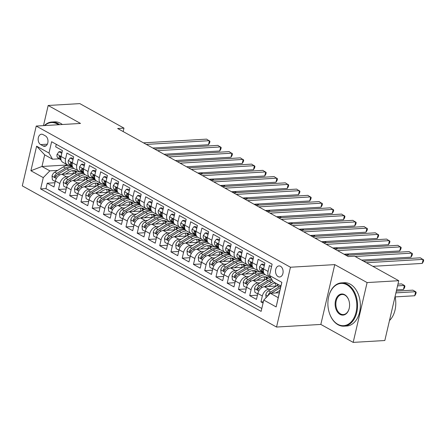 <?xml version="1.0" encoding="UTF-8"?>
<svg xmlns="http://www.w3.org/2000/svg" width="446" height="446" viewBox="0 0 446 446"><rect width="100%" height="100%" fill="white"/><g stroke="black" fill="none" stroke-linecap="round" stroke-linejoin="round"><path stroke-width="0.67" d="M280.517 266.279A5.553 3.791 -93.4 0 0 278.984 265.911A5.553 3.791 -93.4 0 0 275.544 270.544A5.553 3.791 -93.4 0 0 278.109 276.62A5.553 3.791 -93.4 0 0 279.642 276.988A5.553 3.791 -93.4 0 0 283.082 272.355A5.553 3.791 -93.4 0 0 280.517 266.279M353.182 342.389L367.103 282.574L334.756 264.617L320.841 324.432L353.182 342.389L384.826 340.521L398.746 280.707L354.592 256.188L348.259 256.561L117.644 128.504L123.977 128.13L79.823 103.611L48.179 105.479L43.491 125.627M320.841 324.432L276.537 327.046L22.3 185.87L36.221 126.056L290.457 267.232L276.537 327.046M271.53 266.691L269.423 265.521L268.052 271.419L263.553 268.921A6.941 4.655 119 0 0 265.242 274.691L269.746 277.189A6.941 4.655 -61 0 1 268.052 271.419M264.283 265.766L261.434 264.183L259.6 266.725L263.553 268.921L264.924 263.023L258.173 259.271L256.801 265.175L252.302 262.677A6.941 4.655 119 0 0 253.997 268.442L258.496 270.939A6.941 4.655 -61 0 1 256.801 265.175M253.033 259.522L250.184 257.939L248.355 260.481L252.302 262.672L253.674 256.773L246.922 253.027L245.551 258.925L241.052 256.428A6.941 4.655 119 0 0 242.747 262.198L247.246 264.695A6.941 4.655 -61 0 1 245.551 258.925M241.788 253.272L238.933 251.689L237.105 254.231L241.052 256.428L242.423 250.529L235.672 246.777L234.301 252.681L229.802 250.184A6.941 4.655 119 0 0 231.496 255.948L235.995 258.446A6.941 4.655 -61 0 1 234.301 252.681M230.537 247.028L227.683 245.445L225.854 247.987L229.802 250.178L231.173 244.28L224.427 240.533L223.05 246.432L218.551 243.934A6.941 4.655 119 0 0 220.246 249.704L224.745 252.202A6.941 4.655 -61 0 1 223.05 246.432M219.287 240.779L216.433 239.195L214.604 241.738L218.551 243.934L219.923 238.036L213.177 234.284L211.8 240.188L207.301 237.69A6.941 4.655 119 0 0 208.996 243.455L213.495 245.952A6.941 4.655 -61 0 1 211.8 240.188M208.037 234.535L205.188 232.951L203.354 235.494L207.301 237.685L208.678 231.786L201.927 228.04L200.555 233.938L196.05 231.441A6.941 4.655 119 0 0 197.745 237.211L202.244 239.708A6.941 4.655 -61 0 1 200.555 233.938M196.786 228.285L193.938 226.702L192.103 229.244L196.056 231.441L197.427 225.542L190.676 221.79L189.305 227.694L184.806 225.197A6.941 4.655 119 0 0 186.495 230.961L191 233.459A6.941 4.655 -61 0 1 189.305 227.694M185.536 222.041L182.687 220.458L180.859 223L184.806 225.191L186.177 219.293L179.426 215.546L178.054 221.445L173.555 218.947A6.941 4.655 119 0 0 175.25 224.717L179.749 227.215A6.941 4.655 -61 0 1 178.054 221.445M174.286 215.792L171.437 214.208L169.608 216.75L173.555 218.947L174.927 213.049L168.175 209.297L166.804 215.201L162.305 212.703A6.941 4.655 119 0 0 164 218.468L168.499 220.965A6.941 4.655 -61 0 1 166.804 215.201M162.305 212.703L163.676 206.799L156.925 203.053L155.554 208.951L151.055 206.453A6.941 4.655 119 0 0 152.749 212.224L157.248 214.721A6.941 4.655 -61 0 1 155.554 208.951M151.791 203.298L148.936 201.715L147.108 204.257L151.055 206.453L152.426 200.555L145.68 196.803L144.303 202.707L139.804 200.209A6.941 4.655 119 0 0 141.499 205.974L145.998 208.472A6.941 4.655 -61 0 1 144.303 202.707M140.54 197.054L137.686 195.471L135.857 198.013L139.804 200.204L141.176 194.305L134.43 190.559L133.053 196.457L128.554 193.96A6.941 4.655 119 0 0 130.249 199.73L134.748 202.228A6.941 4.655 -61 0 1 133.053 196.457M129.29 190.804L126.441 189.221L124.607 191.763L128.554 193.96L129.931 188.061L123.18 184.31L121.808 190.213L117.304 187.716A6.941 4.655 119 0 0 118.998 193.48L123.503 195.978A6.941 4.655 -61 0 1 121.808 190.213M118.039 184.56L115.191 182.977L113.356 185.519L117.309 187.71L118.681 181.812L111.929 178.065L110.558 183.964L106.059 181.466A6.941 4.655 119 0 0 107.754 187.236L112.253 189.734A6.941 4.655 -61 0 1 110.558 183.964M106.789 178.311L103.94 176.727L102.112 179.27L106.059 181.466L107.43 175.568L100.679 171.816L99.307 177.72L94.808 175.222A6.941 4.655 119 0 0 96.503 180.987L101.002 183.484A6.941 4.655 -61 0 1 99.307 177.72M95.539 172.067L92.69 170.483L90.861 173.026L94.808 175.217L96.18 169.318L89.429 165.572L88.057 171.47L83.558 168.973A6.941 4.655 119 0 0 85.253 174.743L89.752 177.24A6.941 4.655 -61 0 1 88.057 171.47M84.294 165.817L81.44 164.234L79.611 166.776L83.558 168.973L84.93 163.074L78.178 159.322L76.807 165.226L72.308 162.729A6.941 4.655 119 0 0 74.003 168.493L78.502 170.991A6.941 4.655 -61 0 1 76.807 165.226M73.044 159.573L70.189 157.99L68.361 160.532L72.308 162.723L73.679 156.825L66.933 153.078L65.556 158.977A6.941 4.655 119 0 0 67.251 164.747A6.941 4.655 119 0 0 69.119 165.148L70.501 165.065M73.902 173.578L61.91 174.286A6.941 4.655 119 0 0 55.343 181.054L53.966 186.952L47.22 183.206L54.947 182.749M68.885 176.638L66.409 176.783A6.941 4.655 119 0 0 59.842 183.551L58.465 189.45L66.198 188.993M58.465 189.45L65.216 193.202L66.588 187.298A6.941 4.655 119 0 1 73.155 180.535L85.153 179.827M96.403 186.071L84.406 186.779A6.941 4.655 119 0 0 77.838 193.547L76.467 199.446L69.715 195.699L77.442 195.242M107.653 192.321L95.656 193.029A6.941 4.655 119 0 0 89.089 199.791L87.717 205.695L80.966 201.943L88.693 201.486M118.898 198.565L106.906 199.273A6.941 4.655 119 0 0 100.339 206.041L98.967 211.939L92.216 208.193L99.943 207.736M130.148 204.814L118.157 205.522A6.941 4.655 119 0 0 111.589 212.285L110.218 218.189L103.466 214.437L111.193 213.98M141.399 211.058L129.407 211.766A6.941 4.655 119 0 0 122.84 218.534L121.463 224.433L114.717 220.686L122.444 220.229M152.649 217.308L140.657 218.016A6.941 4.655 119 0 0 134.09 224.778L132.713 230.682L125.962 226.93L133.694 226.473M163.899 223.552L151.902 224.26A6.941 4.655 119 0 0 145.335 231.028L143.963 236.926L137.212 233.18L144.944 232.723M175.15 229.802L163.152 230.51A6.941 4.655 119 0 0 156.585 237.272L155.214 243.176L148.462 239.424L156.189 238.967M186.395 236.045L174.403 236.754A6.941 4.655 119 0 0 167.835 243.522L166.464 249.42L159.713 245.674L167.44 245.216M197.645 242.295L185.653 243.003A6.941 4.655 119 0 0 179.086 249.766L177.714 255.669L170.963 251.918L178.69 251.46M208.895 248.539L196.903 249.247A6.941 4.655 119 0 0 190.336 256.015L188.959 261.913L182.213 258.167L189.94 257.71M220.146 254.789L208.154 255.497A6.941 4.655 119 0 0 201.586 262.259L200.209 268.163L193.464 264.411L201.191 263.954M231.396 261.033L219.404 261.741A6.941 4.655 119 0 0 212.831 268.509L211.46 274.407L204.708 270.661L212.441 270.204M242.646 267.282L230.649 267.99A6.941 4.655 119 0 0 224.082 274.753L222.71 280.657L215.959 276.905L223.691 276.448M253.897 273.526L241.899 274.234A6.941 4.655 119 0 0 235.332 281.002L233.96 286.901L227.209 283.154L234.936 282.697M265.141 279.776L253.15 280.484A6.941 4.655 119 0 0 246.582 287.246L245.211 293.15L238.459 289.398L246.186 288.941M276.392 286.02L264.4 286.728A6.941 4.655 119 0 0 257.833 293.496L256.461 299.394L249.71 295.648L257.437 295.191M258.496 270.939A6.941 4.655 -61 0 0 260.358 271.341L261.741 271.257M247.246 264.695A6.941 4.655 -61 0 0 249.108 265.097L250.496 265.013M235.995 258.446A6.941 4.655 -61 0 0 237.857 258.847L239.246 258.764M224.745 252.202A6.941 4.655 -61 0 0 226.607 252.603L227.995 252.52M213.495 245.952A6.941 4.655 -61 0 0 215.362 246.354L216.745 246.27M202.244 239.708A6.941 4.655 -61 0 0 204.112 240.11L205.495 240.026M191 233.459A6.941 4.655 -61 0 0 192.862 233.86L194.244 233.776M179.749 227.215A6.941 4.655 -61 0 0 181.611 227.616L182.994 227.532M168.499 220.965A6.941 4.655 -61 0 0 170.361 221.367L171.749 221.283M157.248 214.721A6.941 4.655 -61 0 0 159.11 215.123L160.499 215.039M145.998 208.472A6.941 4.655 -61 0 0 147.866 208.873L149.248 208.789M134.748 202.228A6.941 4.655 -61 0 0 136.615 202.629L137.998 202.545M123.503 195.978A6.941 4.655 -61 0 0 125.365 196.379L126.748 196.296M112.253 189.734A6.941 4.655 -61 0 0 114.115 190.135L115.497 190.052M101.002 183.484A6.941 4.655 -61 0 0 102.864 183.886L104.247 183.802M89.752 177.24A6.941 4.655 -61 0 0 91.614 177.642L93.002 177.558M78.502 170.991A6.941 4.655 -61 0 0 80.364 171.392L81.752 171.309M40.67 144.593L43.145 145.965A5.38 3.668 -93.4 0 0 44.628 146.321A5.38 3.668 -93.4 0 0 47.962 141.834A5.38 3.668 -93.4 0 0 45.475 135.941L43.006 134.569A5.38 3.668 -93.4 0 0 41.523 134.213A5.38 3.668 -93.4 0 0 38.183 138.7A5.38 3.668 -93.4 0 0 40.67 144.593L47.343 144.197M279.347 292.754L270.332 293.29L278.209 297.66L280.919 286.025L273.041 281.649L269.484 275.483L272.116 264.166L51.624 141.728L48.993 153.045L52.55 159.211L59.251 158.815M269.484 275.483L281.855 282.357L276.141 306.926L263.764 300.052L261.133 311.369L40.642 188.931L43.273 177.62L30.902 170.746L36.617 146.177L48.993 153.045M271.374 289.08L268.899 289.225L264.4 286.728M260.124 282.836L257.649 282.981L253.15 280.484M248.874 276.587L246.398 276.732L241.899 274.234M237.629 270.343L235.154 270.488L230.649 267.99M226.378 264.093L223.903 264.238L219.404 261.741M215.128 257.849L212.653 257.994L208.154 255.497M203.878 251.6L201.402 251.745L196.903 249.247M192.627 245.356L190.152 245.501L185.653 243.003M181.377 239.106L178.902 239.251L174.403 236.754M170.127 232.862L167.651 233.007L163.152 230.51M158.882 226.613L156.407 226.758L151.902 224.26M147.632 220.369L145.156 220.514L140.657 218.016M136.381 214.119L133.906 214.264L129.407 211.766M125.131 207.875L122.656 208.02L118.157 205.522M113.881 201.625L111.405 201.77L106.906 199.273M102.63 195.381L100.155 195.526L95.656 193.029M91.385 189.132L88.905 189.277L84.406 186.779M80.135 182.888L77.66 183.033L73.155 180.535M47.22 183.206L45.955 188.619L261.808 308.476M268.899 289.225A6.941 4.655 -61 0 0 262.332 295.993L260.96 301.892L263.068 303.063M249.71 295.648L251.081 289.744A6.941 4.655 -61 0 1 257.649 282.981M238.459 289.398L239.831 283.5A6.941 4.655 -61 0 1 246.398 276.732M227.209 283.154L228.581 277.25A6.941 4.655 -61 0 1 235.154 270.488M215.959 276.905L217.336 271.006A6.941 4.655 -61 0 1 223.903 264.238M204.708 270.661L206.085 264.757A6.941 4.655 -61 0 1 212.653 257.994M193.464 264.411L194.835 258.513A6.941 4.655 -61 0 1 201.402 251.745M182.213 258.167L183.585 252.263A6.941 4.655 -61 0 1 190.152 245.501M170.963 251.918L172.334 246.019A6.941 4.655 -61 0 1 178.902 239.251M159.713 245.674L161.084 239.77A6.941 4.655 -61 0 1 167.651 233.007M148.462 239.424L149.834 233.526A6.941 4.655 -61 0 1 156.407 226.758M137.212 233.18L138.589 227.276A6.941 4.655 -61 0 1 145.156 220.514M125.962 226.93L127.339 221.032A6.941 4.655 -61 0 1 133.906 214.264M114.717 220.686L116.088 214.782A6.941 4.655 -61 0 1 122.656 208.02M103.466 214.437L104.838 208.538A6.941 4.655 -61 0 1 111.405 201.77M92.216 208.193L93.588 202.289A6.941 4.655 -61 0 1 100.155 195.526M80.966 201.943L82.337 196.045A6.941 4.655 -61 0 1 88.905 189.277M69.715 195.699L71.092 189.795A6.941 4.655 -61 0 1 77.66 183.033M56.268 144.309L55.683 146.829L62.434 150.581L61.057 156.479A6.941 4.655 119 0 0 62.752 162.249L67.251 164.747M52.55 159.211L44.678 154.84L41.969 166.481L49.841 170.851L43.273 177.62M67.725 164.959L41.969 166.481L30.902 170.746M57.634 170.394L49.841 170.851M367.103 282.574L398.746 280.707M334.756 264.617L290.457 267.232M36.221 126.056L80.52 123.442L48.179 105.479M123.174 131.57L123.977 128.13M45.955 188.619L40.642 188.931M80.57 171.381L81.25 171.755M260.96 301.892L263.369 301.752M91.82 177.625L92.495 178.004M103.071 183.875L103.745 184.248M114.321 190.119L114.996 190.498M125.571 196.368L126.246 196.742M136.822 202.612L137.496 202.991M148.066 208.862L148.747 209.235M159.317 215.106L159.997 215.485M170.567 221.355L171.242 221.729M181.817 227.599L182.492 227.978M193.068 233.849L193.742 234.222M204.318 240.093L204.993 240.472M215.569 246.343L216.243 246.716M226.813 252.587L227.493 252.966M238.064 258.836L238.744 259.21M249.314 265.08L249.989 265.459M260.564 271.33L261.239 271.703M263.764 300.052L270.332 293.29M270.661 277.524A6.941 4.655 -61 0 1 269.746 277.189M44.678 154.84L36.617 146.177M281.855 282.357L280.919 286.025M276.141 306.926L278.209 297.66M61.793 153.324L58.939 151.74L57.066 154.349A4.599 3.083 119 0 0 58.041 157.984L61.091 160.081M69.52 165.12L70.022 165.466A13.268 8.898 119 0 0 70.496 165.761A13.268 8.898 119 0 0 72.375 166.43M62 152.432L60.589 151.646L58.939 151.74M152.794 148.022L208.499 144.733L209.442 140.691L146.305 144.415M208.499 144.733L209.581 142.954L209.96 141.337L206.626 139.13L143.495 142.854M60.912 159.278A4.599 3.083 -61 0 1 60.427 157.488L59.758 156.117L59.078 156.741A4.599 3.083 119 0 0 60.177 159.172L61.002 159.735M65.668 174.063L69.258 171.877A11.016 7.387 -61 0 1 76.082 171.203A11.016 7.387 -61 0 1 77.136 171.989M62.005 174.28L68.957 170.043A13.268 8.898 -61 0 1 73.936 168.454M55.248 181.455L52.394 179.872L52.026 176.014A4.599 3.083 -61 0 1 54.741 172.156L63.332 166.915A13.268 8.898 -61 0 1 70.078 165.527M72.737 170.601A11.016 7.387 -61 0 1 73.467 173.605M72.52 166.798A13.268 8.898 119 0 0 65.467 168.103L56.882 173.343A4.599 3.083 119 0 0 54.602 175.975L54.496 176.672L54.975 177.363L55.951 176.727A4.599 3.083 -61 0 1 58.231 174.091L66.816 168.856A13.268 8.898 -61 0 1 72.793 167.322M76.132 172.357A11.016 7.387 119 0 0 74.939 170.746M74.136 170.595A11.016 7.387 -61 0 1 75.251 172.78M54.602 175.975L56.419 175.869A2.341 1.572 -61 0 1 56.497 175.774M198.208 173.238L201.915 173.02L201.497 172.786M201.692 173.973L201.915 173.02L202.373 173.934M58.487 124.741A21.163 14.445 -93.4 0 0 57.266 123.971A21.163 14.445 -93.4 0 0 44.678 125.555M44.344 125.577A21.681 14.796 86.6 0 1 51.781 122.026A21.681 14.796 86.6 0 1 57.763 123.464A21.681 14.796 86.6 0 1 59.58 124.674M51.781 122.026L54.563 121.858A21.681 14.796 86.6 0 1 60.544 123.302A21.681 14.796 86.6 0 1 62.362 124.512M346.943 284.827A21.163 14.445 -93.4 0 0 328.446 297.777A21.163 14.445 -93.4 0 0 329.338 312.908A21.163 14.445 -93.4 0 0 337.761 324.27A21.163 14.445 -93.4 0 0 356.075 312.172A21.163 14.445 -93.4 0 0 346.943 284.827M328.462 297.683A21.681 14.796 86.6 0 1 328.485 297.588A21.681 14.796 86.6 0 1 341.452 282.881A21.681 14.796 86.6 0 1 347.434 284.319A21.681 14.796 86.6 0 1 357.458 308.069A21.681 14.796 86.6 0 1 344.011 326.171A21.681 14.796 86.6 0 1 338.029 324.733A21.681 14.796 86.6 0 1 329.399 313.092A21.681 14.796 86.6 0 1 329.371 313.003M344.647 294.689A10.581 7.22 86.6 0 1 348.861 300.37A10.581 7.22 86.6 0 1 349.307 307.935A10.581 7.22 86.6 0 1 340.058 314.408A10.581 7.22 86.6 0 1 335.492 300.738A10.581 7.22 86.6 0 1 344.647 294.689M348.889 300.459A10.063 6.868 -93.4 0 0 344.914 295.152A10.063 6.868 -93.4 0 0 342.138 294.483A10.063 6.868 -93.4 0 0 335.899 302.884A10.063 6.868 -93.4 0 0 340.549 313.9A10.063 6.868 -93.4 0 0 343.325 314.569A10.063 6.868 -93.4 0 0 349.324 307.84M341.452 282.881L344.24 282.714A21.681 14.796 86.6 0 1 350.222 284.152A21.681 14.796 86.6 0 1 360.24 307.902A21.681 14.796 86.6 0 1 346.793 326.009L344.011 326.171M395.061 296.534A21.681 14.796 86.6 0 1 389.469 320.562M68.361 160.532L68.316 160.599A4.599 3.083 119 0 0 69.292 164.234L72.341 166.325M80.765 171.37L81.272 171.716A13.268 8.898 119 0 0 81.746 172.011A13.268 8.898 119 0 0 83.625 172.674M73.25 158.676L71.834 157.89L70.189 157.99M164.044 154.266L219.75 150.977L220.686 146.935L157.555 150.664M219.75 150.977L220.831 149.198L221.21 147.581L217.877 145.374L154.74 149.103M72.163 165.527A4.599 3.083 -61 0 1 71.678 163.738L71.009 162.366L70.323 162.985A4.599 3.083 119 0 0 71.427 165.421L72.246 165.984M79.611 166.776L79.566 166.843A4.599 3.083 119 0 0 80.536 170.478L83.592 172.574M92.015 177.614L92.517 177.96A13.268 8.898 119 0 0 92.997 178.255A13.268 8.898 119 0 0 94.875 178.924M84.5 164.925L83.084 164.139L81.44 164.234M175.295 160.515L231 157.226L231.937 153.184L168.805 156.908M231 157.226L232.082 155.448L232.461 153.831L229.127 151.623L165.99 155.347M83.408 171.771A4.599 3.083 -61 0 1 82.923 169.982L82.259 168.61L81.573 169.235A4.599 3.083 119 0 0 82.677 171.665L83.497 172.228M90.861 173.026L90.811 173.093A4.599 3.083 119 0 0 91.787 176.727L94.842 178.818M103.266 183.864L103.767 184.209A13.268 8.898 119 0 0 104.247 184.505A13.268 8.898 119 0 0 106.126 185.168M95.751 171.169L94.335 170.383L92.69 170.483M186.54 166.759L242.245 163.47L243.187 159.428L180.056 163.158M242.245 163.47L243.332 161.692L243.706 160.075L240.377 157.867L177.24 161.597M94.658 178.021A4.599 3.083 -61 0 1 94.173 176.231L93.504 174.86L92.824 175.479A4.599 3.083 119 0 0 93.928 177.915L94.747 178.478M102.112 179.27L102.062 179.337A4.599 3.083 119 0 0 103.037 182.971L106.092 185.068M114.516 190.107L115.018 190.453A13.268 8.898 119 0 0 115.497 190.749A13.268 8.898 119 0 0 117.376 191.418M107.001 177.419L105.585 176.633L103.94 176.727M197.79 173.009L253.495 169.72L254.437 165.678L191.301 169.402M253.495 169.72L254.582 167.941L254.956 166.325L251.628 164.117L188.491 167.841M105.908 184.265A4.599 3.083 -61 0 1 105.423 182.475L104.754 181.104L104.074 181.728A4.599 3.083 119 0 0 105.178 184.159L105.997 184.722M76.918 180.312L80.509 178.121A11.016 7.387 -61 0 1 87.332 177.452A11.016 7.387 -61 0 1 88.386 178.233M73.255 180.53L80.208 176.287A13.268 8.898 -61 0 1 85.186 174.704M66.499 187.699L63.644 186.116L63.271 182.258A4.599 3.083 -61 0 1 65.991 178.4L74.582 173.165A13.268 8.898 -61 0 1 81.328 171.777M83.982 176.85A11.016 7.387 -61 0 1 84.718 179.85M83.77 173.048A13.268 8.898 119 0 0 76.718 174.353L68.132 179.587A4.599 3.083 119 0 0 65.846 182.224L65.74 182.916L66.225 183.613L67.201 182.971A4.599 3.083 -61 0 1 69.481 180.34L78.067 175.1A13.268 8.898 -61 0 1 84.043 173.566M87.383 178.606A11.016 7.387 119 0 0 86.189 176.99M85.387 176.839A11.016 7.387 -61 0 1 86.502 179.03M65.846 182.224L67.669 182.119A2.341 1.572 -61 0 1 67.747 182.018M209.458 179.487L213.166 179.27L212.748 179.036M212.943 180.223L213.166 179.27L213.623 180.178M88.169 186.556L91.759 184.371A11.016 7.387 -61 0 1 98.577 183.696A11.016 7.387 -61 0 1 99.636 184.482M84.506 186.774L91.452 182.537A13.268 8.898 -61 0 1 96.431 180.948M77.749 193.949L74.895 192.365L74.521 188.507A4.599 3.083 -61 0 1 77.242 184.65L85.827 179.409A13.268 8.898 -61 0 1 92.578 178.021M95.232 183.094A11.016 7.387 -61 0 1 95.968 186.099M95.02 179.292A13.268 8.898 119 0 0 87.968 180.597L79.377 185.837A4.599 3.083 119 0 0 77.097 188.468L76.991 189.165L77.476 189.857L78.446 189.221A4.599 3.083 -61 0 1 80.732 186.584L89.317 181.349A13.268 8.898 -61 0 1 95.293 179.816M98.633 184.85A11.016 7.387 119 0 0 97.44 183.239M96.637 183.089A11.016 7.387 -61 0 1 97.752 185.274M77.097 188.468L78.92 188.363A2.341 1.572 -61 0 1 78.998 188.268M220.709 185.731L224.416 185.514L223.998 185.28M224.193 186.467L224.416 185.514L224.873 186.428M99.419 192.806L103.004 190.615A11.016 7.387 -61 0 1 109.828 189.946A11.016 7.387 -61 0 1 110.887 190.726M95.751 193.023L102.703 188.781A13.268 8.898 -61 0 1 107.681 187.197M88.994 200.193L86.145 198.609L85.771 194.751A4.599 3.083 -61 0 1 88.492 190.894L97.077 185.659A13.268 8.898 -61 0 1 103.829 184.27M106.483 189.344A11.016 7.387 -61 0 1 107.218 192.343M106.271 185.542A13.268 8.898 119 0 0 99.218 186.846L90.627 192.081A4.599 3.083 119 0 0 88.347 194.718L88.241 195.409L88.721 196.106L89.696 195.465A4.599 3.083 -61 0 1 91.976 192.834L100.567 187.593A13.268 8.898 -61 0 1 106.538 186.06M109.883 191.1A11.016 7.387 119 0 0 108.685 189.483M107.887 189.333A11.016 7.387 -61 0 1 108.997 191.524M88.347 194.718L90.17 194.612A2.341 1.572 -61 0 1 90.248 194.512M231.959 191.981L235.666 191.763L235.248 191.529M235.443 192.717L235.666 191.763L236.124 192.672M110.664 199.05L114.254 196.864A11.016 7.387 -61 0 1 121.078 196.19A11.016 7.387 -61 0 1 122.132 196.976M107.001 199.267L113.953 195.03A13.268 8.898 -61 0 1 118.931 193.441M100.244 206.442L97.395 204.859L97.022 201.001A4.599 3.083 -61 0 1 99.742 197.143L108.328 191.903A13.268 8.898 -61 0 1 115.074 190.514M117.733 195.588A11.016 7.387 -61 0 1 118.469 198.593M117.515 191.786A13.268 8.898 119 0 0 110.469 193.09L101.878 198.331A4.599 3.083 119 0 0 99.597 200.962L99.491 201.659L99.971 202.35L100.947 201.715A4.599 3.083 -61 0 1 103.227 199.078L111.818 193.843A13.268 8.898 -61 0 1 117.789 192.31M121.134 197.344A11.016 7.387 119 0 0 119.935 195.733M119.138 195.582A11.016 7.387 -61 0 1 120.247 197.768M99.597 200.962L101.42 200.856A2.341 1.572 -61 0 1 101.498 200.761M243.209 198.225L246.911 198.007L246.493 197.773M246.694 198.961L246.911 198.007L247.374 198.922M113.356 185.519L113.312 185.586A4.599 3.083 119 0 0 114.287 189.221L117.343 191.312M125.766 196.357L126.268 196.703A13.268 8.898 119 0 0 126.748 196.998A13.268 8.898 119 0 0 128.626 197.662M118.251 183.663L116.835 182.877L115.191 182.977M209.04 179.253L264.746 175.964L265.688 171.922L202.551 175.652M264.746 175.964L265.833 174.185L266.206 172.569L262.872 170.361L199.741 174.091M117.159 190.514A4.599 3.083 -61 0 1 116.674 188.725L116.005 187.353L115.324 187.972A4.599 3.083 119 0 0 116.423 190.409L117.248 190.972M121.914 205.299L125.504 203.108A11.016 7.387 -61 0 1 132.328 202.439A11.016 7.387 -61 0 1 133.382 203.22M118.251 205.517L125.203 201.274A13.268 8.898 -61 0 1 130.182 199.691M111.494 212.686L108.646 211.103L108.272 207.245A4.599 3.083 -61 0 1 110.993 203.387L119.578 198.152A13.268 8.898 -61 0 1 126.324 196.764M128.983 201.837A11.016 7.387 -61 0 1 129.719 204.837M128.766 198.035A13.268 8.898 119 0 0 121.713 199.34L113.128 204.575A4.599 3.083 119 0 0 110.848 207.212L110.742 207.903L111.221 208.6L112.197 207.959A4.599 3.083 -61 0 1 114.477 205.327L123.068 200.087A13.268 8.898 -61 0 1 129.039 198.554M132.384 203.593A11.016 7.387 119 0 0 131.185 201.977M130.388 201.826A11.016 7.387 -61 0 1 131.498 204.017M110.848 207.212L112.671 207.106A2.341 1.572 -61 0 1 112.749 207.005M254.454 204.474L258.162 204.257L257.743 204.023M257.944 205.21L258.162 204.257L258.619 205.166M124.607 191.763L124.562 191.83A4.599 3.083 119 0 0 125.538 195.465L128.593 197.561M137.017 202.601L137.519 202.947A13.268 8.898 119 0 0 137.992 203.242A13.268 8.898 119 0 0 139.871 203.911M129.496 189.912L128.086 189.126L126.441 189.221M220.291 185.503L275.996 182.213L276.938 178.171L213.801 181.896M275.996 182.213L277.077 180.435L277.457 178.818L274.123 176.61L210.991 180.335M128.409 196.758A4.599 3.083 -61 0 1 127.924 194.969L127.255 193.597L126.575 194.222A4.599 3.083 119 0 0 127.673 196.653L128.498 197.216M133.164 211.543L136.755 209.358A11.016 7.387 -61 0 1 143.579 208.683A11.016 7.387 -61 0 1 144.632 209.469M129.502 211.761L136.454 207.524A13.268 8.898 -61 0 1 141.432 205.935M122.745 218.936L119.89 217.353L119.522 213.495A4.599 3.083 -61 0 1 122.237 209.637L130.829 204.396A13.268 8.898 -61 0 1 137.574 203.008M140.234 208.081A11.016 7.387 -61 0 1 140.964 211.086M140.016 204.279A13.268 8.898 119 0 0 132.964 205.584L124.378 210.824A4.599 3.083 119 0 0 122.098 213.456L121.992 214.152L122.472 214.844L123.447 214.208A4.599 3.083 -61 0 1 125.727 211.571L134.313 206.336A13.268 8.898 -61 0 1 140.289 204.803M143.629 209.837A11.016 7.387 119 0 0 142.436 208.226M141.633 208.076A11.016 7.387 -61 0 1 142.748 210.261M122.098 213.456L123.916 213.35A2.341 1.572 -61 0 1 123.999 213.255M265.704 210.718L269.412 210.501L268.994 210.267M269.189 211.454L269.412 210.501L269.869 211.415M135.857 198.013L135.813 198.08A4.599 3.083 119 0 0 136.788 201.715L139.838 203.805M148.267 208.851L148.769 209.196A13.268 8.898 119 0 0 149.243 209.492A13.268 8.898 119 0 0 151.122 210.155M140.746 196.156L139.336 195.37L137.686 195.471M231.541 191.747L287.246 188.457L288.188 184.415L225.052 188.145M287.246 188.457L288.328 186.679L288.707 185.062L285.373 182.854L222.242 186.584M139.659 203.008A4.599 3.083 -61 0 1 139.174 201.218L138.505 199.847L137.825 200.466A4.599 3.083 119 0 0 138.923 202.902L139.749 203.465M144.415 217.793L148.005 215.602A11.016 7.387 -61 0 1 154.829 214.933A11.016 7.387 -61 0 1 155.883 215.713M140.752 218.01L147.704 213.768A13.268 8.898 -61 0 1 152.683 212.185M133.995 225.18L131.141 223.597L130.773 219.739A4.599 3.083 -61 0 1 133.488 215.881L142.079 210.646A13.268 8.898 -61 0 1 148.825 209.258M151.484 214.331A11.016 7.387 -61 0 1 152.214 217.33M151.266 210.529A13.268 8.898 119 0 0 144.214 211.833L135.629 217.068A4.599 3.083 119 0 0 133.348 219.705L133.237 220.396L133.722 221.093L134.698 220.452A4.599 3.083 -61 0 1 136.978 217.821L145.563 212.58A13.268 8.898 -61 0 1 151.54 211.047M154.879 216.087A11.016 7.387 119 0 0 153.686 214.47M152.883 214.32A11.016 7.387 -61 0 1 153.998 216.511M133.348 219.705L135.166 219.599A2.341 1.572 -61 0 1 135.244 219.499M276.955 216.968L280.662 216.75L280.244 216.516M280.439 217.704L280.662 216.75L281.119 217.659M147.108 204.257L147.063 204.324A4.599 3.083 119 0 0 148.039 207.959L151.088 210.055M159.512 215.095L160.014 215.44A13.268 8.898 119 0 0 160.493 215.736A13.268 8.898 119 0 0 162.372 216.405M151.997 202.406L150.581 201.62L148.936 201.715M242.791 197.996L298.497 194.707L299.433 190.665L236.302 194.389M298.497 194.707L299.578 192.928L299.957 191.312L296.623 189.104L233.487 192.828M150.904 209.252A4.599 3.083 -61 0 1 150.425 207.462L149.756 206.091L149.07 206.715A4.599 3.083 119 0 0 150.174 209.146L150.993 209.709M155.665 224.037L159.255 221.852A11.016 7.387 -61 0 1 166.079 221.177A11.016 7.387 -61 0 1 167.133 221.963M152.002 224.254L158.954 220.017A13.268 8.898 -61 0 1 163.927 218.429M145.245 231.429L142.391 229.846L142.018 225.988A4.599 3.083 -61 0 1 144.738 222.13L153.329 216.89A13.268 8.898 -61 0 1 160.075 215.502M162.729 220.575A11.016 7.387 -61 0 1 163.465 223.58M162.517 216.773A13.268 8.898 119 0 0 155.464 218.077L146.879 223.318A4.599 3.083 119 0 0 144.593 225.949L144.487 226.646L144.972 227.337L145.948 226.702A4.599 3.083 -61 0 1 148.228 224.065L156.814 218.83A13.268 8.898 -61 0 1 162.79 217.297M166.129 222.331A11.016 7.387 119 0 0 164.936 220.72M164.134 220.569A11.016 7.387 -61 0 1 165.249 222.755M144.593 225.949L146.416 225.843A2.341 1.572 -61 0 1 146.494 225.748M288.205 223.212L291.913 222.994L291.494 222.76M291.69 223.948L291.913 222.994L292.37 223.909M163.041 209.548L160.186 207.964L158.308 210.573A4.599 3.083 119 0 0 159.283 214.208L162.338 216.299M170.762 221.344L171.264 221.69A13.268 8.898 119 0 0 171.743 221.985A13.268 8.898 119 0 0 173.622 222.649M163.247 208.65L161.831 207.864L160.186 207.964M254.036 204.24L309.747 200.951L310.684 196.909L247.552 200.639M309.747 200.951L310.829 199.172L311.202 197.556L307.874 195.348L244.737 199.078M162.154 215.502A4.599 3.083 -61 0 1 161.669 213.712L161.006 212.341L160.32 212.959A4.599 3.083 119 0 0 161.424 215.396L162.244 215.959M166.915 230.287L170.506 228.096A11.016 7.387 -61 0 1 177.324 227.427A11.016 7.387 -61 0 1 178.383 228.207M163.253 230.504L170.199 226.261A13.268 8.898 -61 0 1 175.178 224.678M156.49 237.673L153.641 236.09L153.268 232.232A4.599 3.083 -61 0 1 155.989 228.374L164.574 223.139A13.268 8.898 -61 0 1 171.325 221.751M173.979 226.824A11.016 7.387 -61 0 1 174.715 229.824M173.767 223.022A13.268 8.898 119 0 0 166.715 224.327L158.124 229.562A4.599 3.083 119 0 0 155.844 232.199L155.738 232.89L156.223 233.587L157.193 232.946A4.599 3.083 -61 0 1 159.478 230.314L168.064 225.074A13.268 8.898 -61 0 1 174.04 223.541M177.38 228.581A11.016 7.387 119 0 0 176.187 226.964M175.384 226.813A11.016 7.387 -61 0 1 176.499 229.004M155.844 232.199L157.667 232.093A2.341 1.572 -61 0 1 157.745 231.992M299.456 229.461L303.163 229.244L302.745 229.01M302.94 230.197L303.163 229.244L303.62 230.153M169.608 216.75L169.558 216.817A4.599 3.083 119 0 0 170.534 220.458L173.589 222.548M182.013 227.588L182.514 227.934A13.268 8.898 119 0 0 182.994 228.229A13.268 8.898 119 0 0 184.873 228.898M174.498 214.9L173.081 214.113L171.437 214.208M265.286 210.49L320.992 207.2L321.934 203.159L258.803 206.883M320.992 207.2L322.079 205.422L322.452 203.805L319.124 201.598L255.987 205.322M173.405 221.746A4.599 3.083 -61 0 1 172.92 219.956L172.251 218.585L171.571 219.209A4.599 3.083 119 0 0 172.674 221.64L173.494 222.203M178.166 236.531L181.751 234.345A11.016 7.387 -61 0 1 188.574 233.671A11.016 7.387 -61 0 1 189.634 234.457M174.498 236.748L181.45 232.511A13.268 8.898 -61 0 1 186.428 230.922M167.741 243.923L164.892 242.34L164.518 238.482A4.599 3.083 -61 0 1 167.239 234.624L175.824 229.383A13.268 8.898 -61 0 1 182.576 227.995M185.229 233.068A11.016 7.387 -61 0 1 185.965 236.073M185.012 229.266A13.268 8.898 119 0 0 177.965 230.571L169.374 235.811A4.599 3.083 119 0 0 167.094 238.443L166.988 239.14L167.467 239.831L168.443 239.195A4.599 3.083 -61 0 1 170.723 236.558L179.314 231.323A13.268 8.898 -61 0 1 185.285 229.79M188.63 234.825A11.016 7.387 119 0 0 187.431 233.213M186.634 233.063A11.016 7.387 -61 0 1 187.744 235.248M167.094 238.443L168.917 238.337A2.341 1.572 -61 0 1 168.995 238.242M310.706 235.705L314.413 235.488L313.995 235.254M314.19 236.441L314.413 235.488L314.87 236.402M180.859 223L180.808 223.067A4.599 3.083 119 0 0 181.784 226.702L184.839 228.792M193.263 233.838L193.765 234.183A13.268 8.898 119 0 0 194.244 234.479A13.268 8.898 119 0 0 196.123 235.142M185.748 221.144L184.332 220.357L182.687 220.458M276.537 216.734L332.242 213.444L333.184 209.403L270.047 213.132M332.242 213.444L333.329 211.666L333.703 210.049L330.375 207.842L267.238 211.571M184.655 227.995A4.599 3.083 -61 0 1 184.17 226.206L183.501 224.834L182.821 225.453A4.599 3.083 119 0 0 183.925 227.889L184.744 228.452M189.411 242.78L193.001 240.589A11.016 7.387 -61 0 1 199.825 239.92A11.016 7.387 -61 0 1 200.878 240.701M185.748 242.998L192.7 238.755A13.268 8.898 -61 0 1 197.678 237.172M178.991 250.167L176.142 248.584L175.769 244.726A4.599 3.083 -61 0 1 178.489 240.868L187.075 235.633A13.268 8.898 -61 0 1 193.82 234.245M196.48 239.318A11.016 7.387 -61 0 1 197.216 242.317M196.262 235.516A13.268 8.898 119 0 0 189.215 236.82L180.624 242.055A4.599 3.083 119 0 0 178.344 244.692L178.238 245.384L178.718 246.08L179.693 245.439A4.599 3.083 -61 0 1 181.974 242.808L190.565 237.567A13.268 8.898 -61 0 1 196.535 236.034M199.88 241.074A11.016 7.387 119 0 0 198.682 239.457M197.885 239.307A11.016 7.387 -61 0 1 198.994 241.498M178.344 244.692L180.167 244.586A2.341 1.572 -61 0 1 180.245 244.486M321.956 241.955L325.658 241.738L325.24 241.503M325.441 242.691L325.658 241.738L326.121 242.646M192.103 229.244L192.059 229.311A4.599 3.083 119 0 0 193.034 232.951L196.089 235.042M204.513 240.082L205.015 240.427A13.268 8.898 119 0 0 205.495 240.723A13.268 8.898 119 0 0 207.373 241.392M196.993 227.393L195.582 226.607L193.938 226.702M287.787 222.983L343.492 219.694L344.435 215.652L281.298 219.376M343.492 219.694L344.58 217.916L344.953 216.299L341.619 214.091L278.488 217.815M195.905 234.239A4.599 3.083 -61 0 1 195.42 232.45L194.751 231.078L194.071 231.703A4.599 3.083 119 0 0 195.17 234.133L195.995 234.696M200.661 249.024L204.251 246.839A11.016 7.387 -61 0 1 211.075 246.164A11.016 7.387 -61 0 1 212.129 246.95M196.998 249.242L203.95 245.005A13.268 8.898 -61 0 1 208.929 243.416M190.241 256.417L187.392 254.833L187.019 250.975A4.599 3.083 -61 0 1 189.74 247.117L198.325 241.877A13.268 8.898 -61 0 1 205.071 240.489M207.73 245.562A11.016 7.387 -61 0 1 208.466 248.567M207.513 241.76A13.268 8.898 119 0 0 200.46 243.064L191.875 248.305A4.599 3.083 119 0 0 189.595 250.936L189.489 251.633L189.968 252.325L190.944 251.689A4.599 3.083 -61 0 1 193.224 249.052L201.815 243.817A13.268 8.898 -61 0 1 207.786 242.284M211.131 247.318A11.016 7.387 119 0 0 209.932 245.707M209.135 245.556A11.016 7.387 -61 0 1 210.244 247.742M189.595 250.936L191.418 250.83A2.341 1.572 -61 0 1 191.496 250.736M333.201 248.199L336.908 247.982L336.49 247.747M336.685 248.935L336.908 247.982L337.366 248.896M203.354 235.494L203.309 235.56A4.599 3.083 119 0 0 204.285 239.195L207.34 241.286M215.764 246.331L216.265 246.677A13.268 8.898 119 0 0 216.739 246.972A13.268 8.898 119 0 0 218.618 247.636M208.243 233.637L206.833 232.851L205.188 232.951M299.037 229.227L354.743 225.938L355.685 221.896L292.548 225.626M354.743 225.938L355.824 224.16L356.203 222.543L352.87 220.335L289.738 224.065M207.156 240.489A4.599 3.083 -61 0 1 206.671 238.699L206.002 237.328L205.322 237.947A4.599 3.083 119 0 0 206.42 240.383L207.245 240.946M211.911 255.274L215.502 253.083A11.016 7.387 -61 0 1 222.325 252.414A11.016 7.387 -61 0 1 223.379 253.194M208.249 255.491L215.201 251.249A13.268 8.898 -61 0 1 220.179 249.665M201.492 262.661L198.637 261.077L198.269 257.219A4.599 3.083 -61 0 1 200.984 253.361L209.575 248.127A13.268 8.898 -61 0 1 216.321 246.738M218.98 251.812A11.016 7.387 -61 0 1 219.711 254.811M218.763 248.009A13.268 8.898 119 0 0 211.711 249.314L203.125 254.549A4.599 3.083 119 0 0 200.845 257.186L200.739 257.877L201.218 258.574L202.194 257.933A4.599 3.083 -61 0 1 204.474 255.302L213.06 250.061A13.268 8.898 -61 0 1 219.036 248.528M222.376 253.568A11.016 7.387 119 0 0 221.183 251.951M220.38 251.8A11.016 7.387 -61 0 1 221.495 253.991M200.845 257.186L202.662 257.08A2.341 1.572 -61 0 1 202.74 256.98M344.451 254.449L348.159 254.231L347.741 253.997M347.936 255.184L348.159 254.231L348.616 255.14M214.604 241.738L214.559 241.804A4.599 3.083 119 0 0 215.535 245.445L218.585 247.536M227.014 252.575L227.516 252.921A13.268 8.898 119 0 0 227.99 253.216A13.268 8.898 119 0 0 229.868 253.885M219.493 239.887L218.083 239.101L216.433 239.195M310.288 235.477L365.993 232.188L366.935 228.146L303.798 231.87M365.993 232.188L367.075 230.409L367.454 228.792L364.12 226.585L300.983 230.309M218.406 246.733A4.599 3.083 -61 0 1 217.921 244.943L217.252 243.572L216.566 244.196A4.599 3.083 119 0 0 217.67 246.627L218.495 247.19M223.162 261.518L226.752 259.332A11.016 7.387 -61 0 1 233.576 258.658A11.016 7.387 -61 0 1 234.629 259.444M219.499 261.735L226.451 257.498A13.268 8.898 -61 0 1 231.429 255.909M212.742 268.91L209.888 267.327L209.52 263.469A4.599 3.083 -61 0 1 212.235 259.611L220.826 254.371A13.268 8.898 -61 0 1 227.571 252.982M230.225 258.056A11.016 7.387 -61 0 1 230.961 261.061M230.013 254.253A13.268 8.898 119 0 0 222.961 255.558L214.375 260.798A4.599 3.083 119 0 0 212.095 263.43L211.984 264.127L212.469 264.818L213.444 264.183A4.599 3.083 -61 0 1 215.725 261.546L224.31 256.311A13.268 8.898 -61 0 1 230.287 254.778M233.626 259.812A11.016 7.387 119 0 0 232.433 258.201M231.63 258.05A11.016 7.387 -61 0 1 232.745 260.235M212.095 263.43L213.913 263.324A2.341 1.572 -61 0 1 213.991 263.229M225.854 247.987L225.81 248.054A4.599 3.083 119 0 0 226.785 251.689L229.835 253.78M238.259 258.825L238.761 259.171A13.268 8.898 119 0 0 239.24 259.466A13.268 8.898 119 0 0 241.119 260.13M230.744 246.131L229.328 245.345L227.683 245.445M321.538 241.721L377.244 238.432L378.18 234.39L315.049 238.119M377.244 238.432L378.325 236.653L378.704 235.036L375.37 232.829L312.233 236.558M229.651 252.982A4.599 3.083 -61 0 1 229.166 251.193L228.503 249.821L227.817 250.44A4.599 3.083 119 0 0 228.921 252.876L229.74 253.44M234.412 267.767L238.002 265.576A11.016 7.387 -61 0 1 244.826 264.907A11.016 7.387 -61 0 1 245.88 265.688M230.749 267.985L237.696 263.742A13.268 8.898 -61 0 1 242.674 262.159M223.992 275.154L221.138 273.571L220.764 269.713A4.599 3.083 -61 0 1 223.485 265.855L232.076 260.62A13.268 8.898 -61 0 1 238.822 259.232M241.476 264.305A11.016 7.387 -61 0 1 242.211 267.305M241.264 260.503A13.268 8.898 119 0 0 234.211 261.808L225.626 267.043A4.599 3.083 119 0 0 223.34 269.679L223.234 270.371L223.719 271.068L224.695 270.427A4.599 3.083 -61 0 1 226.975 267.795L235.56 262.555A13.268 8.898 -61 0 1 241.537 261.022M244.876 266.061A11.016 7.387 119 0 0 243.683 264.445M242.88 264.294A11.016 7.387 -61 0 1 243.995 266.485M223.34 269.679L225.163 269.574A2.341 1.572 -61 0 1 225.241 269.473M237.105 254.231L237.055 254.298A4.599 3.083 119 0 0 238.03 257.939L241.085 260.029M249.509 265.069L250.011 265.415A13.268 8.898 119 0 0 250.49 265.71A13.268 8.898 119 0 0 252.369 266.379M241.994 252.38L240.578 251.594L238.933 251.689M332.783 247.97L388.494 244.681L389.43 240.639L326.299 244.363M388.494 244.681L389.575 242.903L389.949 241.286L386.621 239.078L323.484 242.802M240.901 259.226A4.599 3.083 -61 0 1 240.416 257.437L239.747 256.065L239.067 256.69A4.599 3.083 119 0 0 240.171 259.12L240.991 259.683M245.662 274.011L249.253 271.826A11.016 7.387 -61 0 1 256.071 271.151A11.016 7.387 -61 0 1 257.13 271.937M241.994 274.229L248.946 269.992A13.268 8.898 -61 0 1 253.925 268.403M235.237 281.404L232.388 279.82L232.015 275.962A4.599 3.083 -61 0 1 234.735 272.105L243.321 266.864A13.268 8.898 -61 0 1 250.072 265.476M252.726 270.549A11.016 7.387 -61 0 1 253.462 273.554M252.514 266.747A13.268 8.898 119 0 0 245.462 268.052L236.871 273.292A4.599 3.083 119 0 0 234.59 275.923L234.484 276.62L234.964 277.312L235.94 276.676A4.599 3.083 -61 0 1 238.22 274.039L246.811 268.804A13.268 8.898 -61 0 1 252.787 267.271M256.127 272.305A11.016 7.387 119 0 0 254.928 270.694M254.131 270.544A11.016 7.387 -61 0 1 255.24 272.729M234.59 275.923L236.413 275.818A2.341 1.572 -61 0 1 236.492 275.723M248.355 260.481L248.305 260.548A4.599 3.083 119 0 0 249.281 264.183L252.336 266.273M260.759 271.319L261.261 271.664A13.268 8.898 119 0 0 261.741 271.96A13.268 8.898 119 0 0 263.619 272.623M253.244 258.624L251.828 257.838L250.184 257.939M344.033 254.214L399.739 250.925L400.681 246.883L337.544 250.613M399.739 250.925L400.826 249.147L401.199 247.53L397.871 245.322L334.734 249.052M252.152 265.476A4.599 3.083 -61 0 1 251.667 263.686L250.998 262.315L250.317 262.934A4.599 3.083 119 0 0 251.421 265.37L252.241 265.933M256.913 280.261L260.497 278.07A11.016 7.387 -61 0 1 267.321 277.401A11.016 7.387 -61 0 1 268.375 278.181M253.244 280.478L260.196 276.236A13.268 8.898 -61 0 1 265.175 274.652M270.633 277.518A13.268 8.898 -61 0 1 270.794 277.774A13.268 8.898 -61 0 0 265.822 279.358L267.957 280.545L259.371 285.786A4.599 3.083 119 0 0 257.091 288.417L256.985 289.114L257.465 289.805L258.44 289.17A4.599 3.083 -61 0 1 260.72 286.533L269.312 281.298A13.268 8.898 -61 0 1 272.116 280.043M246.487 287.648L243.639 286.064L243.265 282.207A4.599 3.083 -61 0 1 245.986 278.349L254.571 273.114A13.268 8.898 -61 0 1 261.323 271.726M263.976 276.799A11.016 7.387 -61 0 1 264.712 279.798M263.759 272.997A13.268 8.898 119 0 0 256.712 274.301L248.121 279.536A4.599 3.083 119 0 0 245.841 282.173L245.735 282.864L246.214 283.561L247.19 282.92A4.599 3.083 -61 0 1 249.47 280.289L258.061 275.048A13.268 8.898 -61 0 1 264.032 273.515M267.377 278.555A11.016 7.387 119 0 0 266.178 276.938M265.381 276.788A11.016 7.387 -61 0 1 266.491 278.979M245.841 282.173L247.664 282.067A2.341 1.572 -61 0 1 247.742 281.967M259.6 266.725L259.555 266.792A4.599 3.083 119 0 0 260.531 270.432L263.586 272.523M264.495 264.874L263.079 264.088L261.434 264.183M361.611 260.09L410.989 257.175L411.931 253.133L355.127 256.483M410.989 257.175L412.076 255.396L412.45 253.78L409.116 251.572L345.985 255.296M263.402 271.72A4.599 3.083 -61 0 1 262.917 269.93L262.248 268.559L261.568 269.183A4.599 3.083 119 0 0 262.666 271.614L263.491 272.177M268.157 286.505L271.748 284.319A11.016 7.387 -61 0 1 275.505 283.02M264.495 286.722L271.447 282.485A13.268 8.898 -61 0 1 273.052 281.655M257.738 293.897L254.889 292.314L254.515 288.456A4.599 3.083 -61 0 1 257.236 284.598L265.822 279.358M275.227 283.043A11.016 7.387 -61 0 1 275.962 286.048M396.606 289.911L403.468 289.504L404.405 285.462L401.595 283.901L397.949 284.119M271.569 279.101A13.268 8.898 119 0 0 267.957 280.545M277.239 283.979A11.016 7.387 -61 0 1 277.741 285.223M257.091 288.417L258.914 288.311A2.341 1.572 -61 0 1 258.992 288.216M397.542 285.869L404.405 285.462L404.929 286.109L404.55 287.726L403.468 289.504M372.862 266.334L422.239 263.419L423.182 259.377L366.372 262.733M422.239 263.419L423.326 261.64L423.7 260.024L420.366 257.816L363.562 261.172M275.745 292.972L279.887 290.441M266.056 297.699L265.766 294.7A4.599 3.083 -61 0 1 268.486 290.842L277.072 285.607A13.268 8.898 -61 0 1 278.678 284.777M395.139 296.908L414.719 295.754L415.655 291.712L412.845 290.145L396.321 291.127M271.352 293.228A4.599 3.083 -61 0 1 271.971 292.782L280.556 287.542A13.268 8.898 -61 0 1 280.562 287.542L280.562 287.547M280.813 285.964A13.268 8.898 119 0 0 279.207 286.795L270.622 292.03A4.599 3.083 119 0 0 268.341 294.667L268.247 295.436M395.914 292.877L415.655 291.712L416.174 292.359L415.8 293.975L414.719 295.754M66.409 176.783L61.91 174.286M59.842 183.551L55.343 181.054M262.332 295.993L257.833 293.496M251.081 289.744L246.582 287.246M239.831 283.5L235.332 281.002M228.581 277.25L224.082 274.753M217.336 271.006L212.831 268.509M206.085 264.757L201.586 262.259M194.835 258.513L190.336 256.015M183.585 252.263L179.086 249.766M172.334 246.019L167.835 243.522M161.084 239.77L156.585 237.272M149.834 233.526L145.335 231.028M138.589 227.276L134.09 224.778M127.339 221.032L122.84 218.534M116.088 214.782L111.589 212.285M104.838 208.538L100.339 206.041M93.588 202.289L89.089 199.791M82.337 196.045L77.838 193.547M71.092 189.795L66.588 187.298M65.556 158.977L57.11 154.283M46.061 145.792L43.145 145.965M70.022 165.466L69.414 165.126M60.177 159.172L58.041 157.984M60.255 156.669L59.078 156.741M52.031 176.109L56.335 178.495M66.816 168.856L68.957 170.043M63.332 166.915L65.467 168.103M58.231 174.091L59.764 174.944M54.741 172.156L56.882 173.343M81.272 171.716L80.659 171.375M71.427 165.421L69.292 164.234M71.499 162.918L70.323 162.985M92.517 177.96L91.909 177.62M82.677 171.665L80.536 170.478M82.75 169.162L81.573 169.235M103.767 184.209L103.16 183.869M93.928 177.915L91.787 176.727M94 175.412L92.824 175.479M115.018 190.453L114.41 190.113M105.178 184.159L103.037 182.971M105.25 181.656L104.074 181.728M63.282 182.353L67.586 184.744M78.067 175.1L80.208 176.287M74.582 173.165L76.718 174.353M69.481 180.34L71.014 181.188M65.991 178.4L68.132 179.587M74.532 188.602L78.831 190.988M89.317 181.349L91.452 182.537M85.827 179.409L87.968 180.597M80.732 186.584L82.259 187.437M77.242 184.65L79.377 185.837M85.783 194.846L90.081 197.238M100.567 187.593L102.703 188.781M97.077 185.659L99.218 186.846M91.976 192.834L93.509 193.681M88.492 190.894L90.627 192.081M97.033 201.096L101.331 203.482M111.818 193.843L113.953 195.03M108.328 191.903L110.469 193.09M103.227 199.078L104.76 199.931M99.742 197.143L101.878 198.331M126.268 196.703L125.66 196.363M116.423 190.409L114.287 189.221M116.501 187.905L115.324 187.972M108.278 207.34L112.582 209.731M123.068 200.087L125.203 201.274M119.578 198.152L121.713 199.34M114.477 205.327L116.01 206.175M110.993 203.387L113.128 204.575M137.519 202.947L136.911 202.607M127.673 196.653L125.538 195.465M127.751 194.149L126.575 194.222M119.528 213.589L123.832 215.975M134.313 206.336L136.454 207.524M130.829 204.396L132.964 205.584M125.727 211.571L127.261 212.424M122.237 209.637L124.378 210.824M148.769 209.196L148.161 208.856M138.923 202.902L136.788 201.715M138.996 200.399L137.825 200.466M130.778 219.833L135.082 222.225M145.563 212.58L147.704 213.768M142.079 210.646L144.214 211.833M136.978 217.821L138.511 218.668M133.488 215.881L135.629 217.068M160.014 215.44L159.406 215.1M150.174 209.146L148.039 207.959M150.246 206.643L149.07 206.715M142.029 226.083L146.333 228.469M156.814 218.83L158.954 220.017M153.329 216.89L155.464 218.077M148.228 224.065L149.761 224.918M144.738 222.13L146.879 223.318M162.305 212.697L158.358 210.506M171.264 221.69L170.656 221.35M161.424 215.396L159.283 214.208M161.497 212.893L160.32 212.959M153.279 232.327L157.577 234.719M168.064 225.074L170.199 226.261M164.574 223.139L166.715 224.327M159.478 230.314L161.006 231.162M155.989 228.374L158.124 229.562M182.514 227.934L181.907 227.594M172.674 221.64L170.534 220.458M172.747 219.137L171.571 219.209M164.529 238.577L168.828 240.963M179.314 231.323L181.45 232.511M175.824 229.383L177.965 230.571M170.723 236.558L172.256 237.411M167.239 234.624L169.374 235.811M193.765 234.183L193.157 233.843M183.925 227.889L181.784 226.702M183.997 225.386L182.821 225.453M175.78 244.821L180.078 247.212M190.565 237.567L192.7 238.755M187.075 235.633L189.215 236.82M181.974 242.808L183.507 243.655M178.489 240.868L180.624 242.055M205.015 240.427L204.407 240.087M195.17 234.133L193.034 232.951M195.248 231.63L194.071 231.703M187.025 251.07L191.328 253.456M201.815 243.817L203.95 245.005M198.325 241.877L200.46 243.064M193.224 249.052L194.757 249.905M189.74 247.117L191.875 248.305M216.265 246.677L215.658 246.337M206.42 240.383L204.285 239.195M206.498 237.88L205.322 237.947M198.275 257.314L202.579 259.706M213.06 250.061L215.201 251.249M209.575 248.127L211.711 249.314M204.474 255.302L206.007 256.149M200.984 253.361L203.125 254.549M227.516 252.921L226.903 252.581M217.67 246.627L215.535 245.445M217.743 244.124L216.566 244.196M209.525 263.564L213.829 265.95M224.31 256.311L226.451 257.498M220.826 254.371L222.961 255.558M215.725 261.546L217.258 262.399M212.235 259.611L214.375 260.798M238.761 259.171L238.153 258.831M228.921 252.876L226.785 251.689M228.993 250.373L227.817 250.44M220.776 269.808L225.074 272.199M235.56 262.555L237.696 263.742M232.076 260.62L234.211 261.808M226.975 267.795L228.503 268.643M223.485 265.855L225.626 267.043M250.011 265.415L249.403 265.075M240.171 259.12L238.03 257.939M240.243 256.617L239.067 256.69M232.026 276.057L236.324 278.443M246.811 268.804L248.946 269.992M243.321 266.864L245.462 268.052M238.22 274.039L239.753 274.892M234.735 272.105L236.871 273.292M261.261 271.664L260.654 271.324M251.421 265.37L249.281 264.183M251.494 262.867L250.317 262.934M243.276 282.301L247.575 284.693M258.061 275.048L260.196 276.236M254.571 273.114L256.712 274.301M249.47 280.289L251.003 281.136M245.986 278.349L248.121 279.536M262.666 271.614L260.531 270.432M262.744 269.111L261.568 269.183M254.527 288.551L258.825 290.937M269.312 281.298L271.447 282.485M260.72 286.533L262.254 287.386M257.236 284.598L259.371 285.786M265.771 294.795L267.784 295.915M277.072 285.607L279.207 286.795M271.971 292.782L272.64 293.156M268.486 290.842L270.622 292.03M269.038 294.622L268.341 294.667M69.364 165.131L70.496 165.761M72.436 166.603L71.973 166.341M80.614 171.375L81.746 172.011M91.859 177.625L92.997 178.255M103.11 183.869L104.247 184.505M114.36 190.119L115.497 190.749M83.686 172.847L83.218 172.591M94.937 179.097L94.468 178.835M106.187 185.341L105.719 185.084M117.437 191.59L116.969 191.328M125.61 196.363L126.748 196.998M128.688 197.834L128.219 197.578M136.861 202.612L137.992 203.242M139.938 204.084L139.47 203.822M148.111 208.856L149.243 209.492M151.183 210.328L150.72 210.072M159.361 215.106L160.493 215.736M162.433 216.578L161.965 216.316M170.606 221.35L171.743 221.985M173.684 222.822L173.215 222.565M181.856 227.599L182.994 228.229M184.934 229.071L184.466 228.809M193.107 233.843L194.244 234.479M196.184 235.315L195.716 235.059M204.357 240.093L205.495 240.723M207.435 241.565L206.966 241.303M215.608 246.337L216.739 246.972M218.679 247.809L218.217 247.552M226.858 252.587L227.99 253.216M229.93 254.058L229.461 253.796M238.103 258.831L239.24 259.466M241.18 260.302L240.712 260.046M249.353 265.08L250.49 265.71M252.43 266.552L251.962 266.29M260.603 271.324L261.741 271.96M263.681 272.796L263.212 272.539"/></g></svg>
